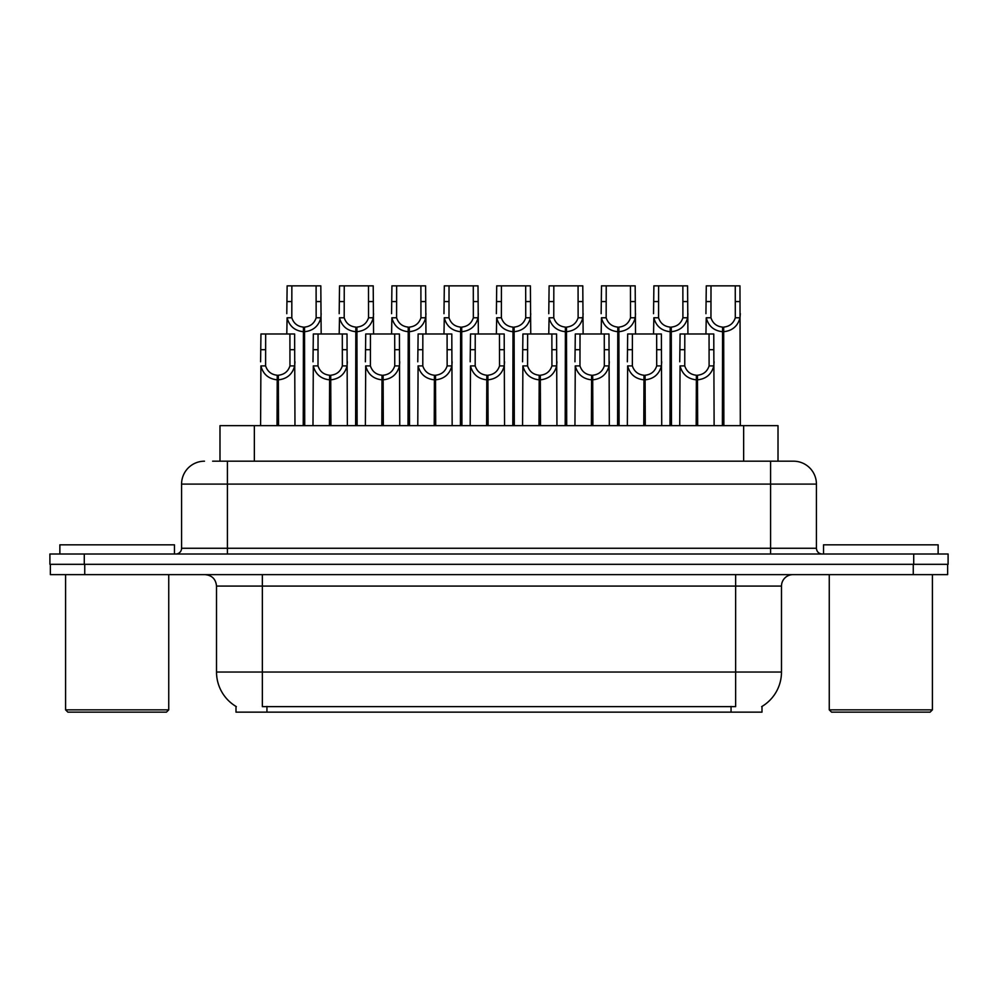 <?xml version="1.0" encoding="UTF-8"?>
<svg xmlns="http://www.w3.org/2000/svg" width="998" height="998" viewBox="0 0 998 998"><rect width="100%" height="100%" fill="white"/><g stroke="black" fill="none" stroke-linecap="round" stroke-linejoin="round"><path stroke-width="1.5" d="M219.984 461.188L219.984 425.659L778.016 425.659L778.016 461.188M761.998 706.434L761.998 712.148L236.002 712.148L236.002 706.434M236.339 706.634A40.107 40.107 0 0 1 216.516 672.041L262.362 672.041L262.362 706.634L735.638 706.634L735.638 672.041L781.484 672.041L781.484 586.088A11.465 11.465 0 0 1 792.936 574.636M216.516 672.041L216.516 586.088C215.842 579.127 212.025 575.31 205.064 574.636M761.661 706.634A40.107 40.107 0 0 0 781.484 672.041M84.743 574.636L947.638 574.636L947.638 564.319L50.362 564.319L50.362 574.636L84.743 574.636L84.743 564.319M213.16 461.188L793.16 461.188M212.636 461.188L227.407 461.188L227.407 484.105L181.574 484.105L181.574 548.276A5.726 5.726 0 0 1 175.835 554.002M204.49 461.188A22.917 22.917 0 0 0 181.574 484.105M793.51 461.188A22.917 22.917 0 0 1 816.426 484.105L816.426 548.276C816.763 551.757 818.684 553.665 822.165 554.002M84.281 554.002L49.9 554.002L49.9 564.319L84.281 564.319L84.281 554.002L913.719 554.002L913.719 564.319L948.1 564.319L948.1 554.002L913.719 554.002M948.1 554.002L948.1 564.319M696.18 425.659L696.379 375.236C690.491 374.624 686.624 371.518 684.753 365.904L684.803 333.981L713.77 333.981L714.119 425.659M696.18 379.826C687.634 378.853 682.258 374.213 680.05 365.904L679.738 425.659M679.738 361.8L680.087 333.981L684.803 333.981M697.477 425.659L697.477 375.236C703.365 374.624 707.233 371.518 709.104 365.904L709.054 333.981M697.477 375.236L697.677 425.659M696.379 375.236L696.379 425.659M714.119 361.8L713.807 365.904C711.599 374.213 706.222 378.853 697.677 379.826M722.377 425.659L722.577 327.107C716.689 326.496 712.822 323.389 710.95 317.776L711 285.852L739.967 285.852L740.316 425.659M722.377 331.685C713.832 330.725 708.455 326.084 706.247 317.776L705.935 333.981M705.935 313.671L706.285 285.852L711 285.852M723.675 425.659L723.675 327.107C729.563 326.496 733.43 323.389 735.301 317.776L735.252 285.852M723.675 327.107L723.874 425.659M722.577 327.107L722.577 425.659M740.316 313.671L740.005 317.776C737.796 326.084 732.42 330.725 723.874 331.685M166.441 712.148L67.889 712.148L65.594 709.852L168.737 709.852L166.441 712.148M65.594 574.636L65.594 709.852M168.737 574.636L168.737 709.852M174.463 554.002L174.463 544.833L59.868 544.833L59.868 554.002M930.111 712.148L831.559 712.148L829.263 709.852L932.406 709.852L930.111 712.148M829.263 574.636L829.263 709.852M932.406 574.636L932.406 709.852M938.132 554.002L938.132 544.833L823.537 544.833L823.537 554.002M643.785 425.659L643.984 375.236C638.109 374.624 634.229 371.518 632.358 365.904L632.408 333.981L661.375 333.981L661.724 425.659M643.785 379.826C635.239 378.853 629.863 374.213 627.655 365.904L627.343 425.659M627.343 361.8L627.692 333.981L632.408 333.981M645.082 425.659L645.082 375.236C650.97 374.624 654.85 371.518 656.709 365.904L656.659 333.981M645.082 375.236L645.282 425.659M643.984 375.236L643.984 425.659M661.724 361.8L661.412 365.904C659.204 374.213 653.827 378.853 645.282 379.826M591.39 425.659L591.589 375.236C585.714 374.624 581.834 371.518 579.963 365.904L580.025 333.981L608.98 333.981L609.329 425.659M591.39 379.826C582.857 378.853 577.48 374.213 575.26 365.904L574.948 425.659M574.948 361.8L575.31 333.981L580.025 333.981M592.687 425.659L592.687 375.236C598.575 374.624 602.455 371.518 604.326 365.904L604.264 333.981M592.687 375.236L592.887 425.659M591.589 375.236L591.589 425.659M609.329 361.8L609.017 365.904C606.809 374.213 601.432 378.853 592.887 379.826M538.995 425.659L539.194 375.236C533.319 374.624 529.439 371.518 527.568 365.904L527.63 333.981L556.585 333.981L556.934 425.659M538.995 379.826C530.462 378.853 525.085 374.213 522.877 365.904L522.565 425.659M522.565 361.8L522.915 333.981L527.63 333.981M540.305 425.659L540.305 375.236C546.18 374.624 550.06 371.518 551.931 365.904L551.869 333.981M540.305 375.236L540.504 425.659M539.194 375.236L539.194 425.659M556.934 361.8L556.622 365.904C554.414 374.213 549.037 378.853 540.504 379.826M486.612 425.659L486.812 375.236C480.924 374.624 477.044 371.518 475.185 365.904L475.235 333.981L504.19 333.981L504.551 425.659M486.612 379.826C478.067 378.853 472.69 374.213 470.482 365.904L470.17 425.659M470.17 361.8L470.52 333.981L475.235 333.981M487.91 425.659L487.91 375.236C493.785 374.624 497.665 371.518 499.536 365.904L499.474 333.981M487.91 375.236L488.109 425.659M486.812 375.236L486.812 425.659M504.551 361.8L504.24 365.904C502.031 374.213 496.655 378.853 488.109 379.826M669.982 425.659L670.182 327.107C664.294 326.496 660.427 323.389 658.555 317.776L658.605 285.852L687.572 285.852L687.921 333.981M669.982 331.685C661.437 330.725 656.06 326.084 653.852 317.776L653.54 333.981M653.54 313.671L653.89 285.852L658.605 285.852M671.28 425.659L671.28 327.107C677.168 326.496 681.048 323.389 682.906 317.776L682.857 285.852M671.28 327.107L671.479 425.659M670.182 327.107L670.182 425.659M687.921 313.671L687.61 317.776C685.401 326.084 680.025 330.725 671.479 331.685M617.587 425.659L617.787 327.107C611.911 326.496 608.032 323.389 606.16 317.776L606.223 285.852L635.177 285.852L635.526 333.981M617.587 331.685C609.042 330.725 603.665 326.084 601.457 317.776L601.145 333.981M601.145 313.671L601.507 285.852L606.223 285.852M618.885 425.659L618.885 327.107C624.773 326.496 628.653 323.389 630.511 317.776L630.462 285.852M618.885 327.107L619.084 425.659M617.787 327.107L617.787 425.659M635.526 313.671L635.215 317.776C633.006 326.084 627.63 330.725 619.084 331.685M565.192 425.659L565.392 327.107C559.516 326.496 555.636 323.389 553.765 317.776L553.828 285.852L582.782 285.852L583.131 333.981M565.192 331.685C556.659 330.725 551.283 326.084 549.075 317.776L548.763 333.981M548.763 313.671L549.112 285.852L553.828 285.852M566.502 425.659L566.502 327.107C572.378 326.496 576.258 323.389 578.129 317.776L578.067 285.852M566.502 327.107L566.702 425.659M565.392 327.107L565.392 425.659M583.131 313.671L582.82 317.776C580.611 326.084 575.235 330.725 566.702 331.685M512.81 425.659L513.009 327.107C507.121 326.496 503.241 323.389 501.383 317.776L501.433 285.852L530.387 285.852L530.749 333.981M512.81 331.685C504.264 330.725 498.888 326.084 496.68 317.776L496.368 333.981M496.368 313.671L496.717 285.852L501.433 285.852M514.107 425.659L514.107 327.107C519.983 326.496 523.863 323.389 525.734 317.776L525.672 285.852M514.107 327.107L514.307 425.659M513.009 327.107L513.009 425.659M530.749 313.671L530.437 317.776C528.216 326.084 522.852 330.725 514.307 331.685M434.217 425.659L434.417 375.236C428.529 374.624 424.649 371.518 422.79 365.904L422.84 333.981L451.807 333.981L452.156 425.659M434.217 379.826C425.672 378.853 420.295 374.213 418.087 365.904L417.775 425.659M417.775 361.8L418.125 333.981L422.84 333.981M435.515 425.659L435.515 375.236C441.403 374.624 445.27 371.518 447.141 365.904L447.092 333.981M435.515 375.236L435.714 425.659M434.417 375.236L434.417 425.659M452.156 361.8L451.844 365.904C449.636 374.213 444.26 378.853 435.714 379.826M381.822 425.659L382.022 375.236C376.134 374.624 372.266 371.518 370.395 365.904L370.445 333.981L399.412 333.981L399.761 425.659M381.822 379.826C373.277 378.853 367.9 374.213 365.692 365.904L365.38 425.659M365.38 361.8L365.73 333.981L370.445 333.981M383.12 425.659L383.12 375.236C389.008 374.624 392.875 371.518 394.746 365.904L394.697 333.981M383.12 375.236L383.319 425.659M382.022 375.236L382.022 425.659M399.761 361.8L399.45 365.904C397.241 374.213 391.865 378.853 383.319 379.826M329.427 425.659L329.627 375.236C323.739 374.624 319.871 371.518 318 365.904L318.05 333.981L347.017 333.981L347.366 425.659M329.427 379.826C320.882 378.853 315.505 374.213 313.297 365.904L312.985 425.659M312.985 361.8L313.335 333.981L318.05 333.981M330.725 425.659L330.725 375.236C336.613 374.624 340.493 371.518 342.351 365.904L342.302 333.981M330.725 375.236L330.924 425.659M329.627 375.236L329.627 425.659M347.366 361.8L347.055 365.904C344.846 374.213 339.47 378.853 330.924 379.826M277.032 425.659L277.232 375.236C271.356 374.624 267.476 371.518 265.605 365.904L265.668 333.981L294.622 333.981L294.971 425.659M277.032 379.826C268.487 378.853 263.11 374.213 260.902 365.904L260.59 425.659M260.59 361.8L260.952 333.981L265.668 333.981M278.33 425.659L278.33 375.236C284.218 374.624 288.098 371.518 289.956 365.904L289.907 333.981M278.33 375.236L278.529 425.659M277.232 375.236L277.232 425.659M294.971 361.8L294.659 365.904C292.451 374.213 287.075 378.853 278.529 379.826M460.415 425.659L460.614 327.107C454.726 326.496 450.846 323.389 448.988 317.776L449.038 285.852L478.005 285.852L478.354 333.981M460.415 331.685C451.869 330.725 446.493 326.084 444.285 317.776L443.973 333.981M443.973 313.671L444.322 285.852L449.038 285.852M461.712 425.659L461.712 327.107C467.588 326.496 471.468 323.389 473.339 317.776L473.289 285.852M461.712 327.107L461.912 425.659M460.614 327.107L460.614 425.659M478.354 313.671L478.042 317.776C475.834 326.084 470.457 330.725 461.912 331.685M408.02 425.659L408.219 327.107C402.331 326.496 398.464 323.389 396.593 317.776L396.643 285.852L425.61 285.852L425.959 333.981M408.02 331.685C399.474 330.725 394.098 326.084 391.89 317.776L391.578 333.981M391.578 313.671L391.927 285.852L396.643 285.852M409.317 425.659L409.317 327.107C415.205 326.496 419.073 323.389 420.944 317.776L420.894 285.852M409.317 327.107L409.517 425.659M408.219 327.107L408.219 425.659M425.959 313.671L425.647 317.776C423.439 326.084 418.062 330.725 409.517 331.685M355.625 425.659L355.824 327.107C349.936 326.496 346.069 323.389 344.198 317.776L344.248 285.852L373.215 285.852L373.564 333.981M355.625 331.685C347.079 330.725 341.703 326.084 339.495 317.776L339.183 333.981M339.183 313.671L339.532 285.852L344.248 285.852M356.922 425.659L356.922 327.107C362.81 326.496 366.678 323.389 368.549 317.776L368.499 285.852M356.922 327.107L357.122 425.659M355.824 327.107L355.824 425.659M373.564 313.671L373.252 317.776C371.044 326.084 365.667 330.725 357.122 331.685M303.23 425.659L303.429 327.107C297.554 326.496 293.674 323.389 291.803 317.776L291.853 285.852L320.82 285.852L321.169 333.981M303.23 331.685C294.684 330.725 289.308 326.084 287.1 317.776L286.788 333.981M286.788 313.671L287.137 285.852L291.853 285.852M304.527 425.659L304.527 327.107C310.415 326.496 314.295 323.389 316.154 317.776L316.104 285.852M304.527 327.107L304.727 425.659M303.429 327.107L303.429 425.659M321.169 313.671L320.857 317.776C318.649 326.084 313.272 330.725 304.727 331.685M731.06 712.148L731.06 706.434M266.94 712.148L266.94 706.434M254.353 461.188L254.353 425.659M743.647 461.188L743.647 425.659M735.638 574.636L735.638 586.088L216.516 586.088M781.484 586.088L735.638 586.088L735.638 672.041L262.362 672.041L262.362 574.636M913.257 574.636L913.257 564.319M227.407 554.002L227.407 548.276L816.426 548.276M181.574 548.276L227.407 548.276L227.407 484.105L770.593 484.105L770.593 554.002M816.426 484.105L770.593 484.105L770.593 461.188M684.803 349.699L680.087 349.699M684.753 365.904L680.05 365.904M713.807 365.904L709.104 365.904M713.77 349.699L709.054 349.699M711 301.571L706.285 301.571M710.95 317.776L706.247 317.776M740.005 317.776L735.301 317.776M739.967 301.571L735.252 301.571M632.408 349.699L627.692 349.699M632.358 365.904L627.655 365.904M661.412 365.904L656.709 365.904M661.375 349.699L656.659 349.699M580.025 349.699L575.31 349.699M579.963 365.904L575.26 365.904M609.017 365.904L604.326 365.904M608.98 349.699L604.264 349.699M527.63 349.699L522.915 349.699M527.568 365.904L522.877 365.904M556.622 365.904L551.931 365.904M556.585 349.699L551.869 349.699M475.235 349.699L470.52 349.699M475.185 365.904L470.482 365.904M504.24 365.904L499.536 365.904M504.19 349.699L499.474 349.699M658.605 301.571L653.89 301.571M658.555 317.776L653.852 317.776M687.61 317.776L682.906 317.776M687.572 301.571L682.857 301.571M606.223 301.571L601.507 301.571M606.16 317.776L601.457 317.776M635.215 317.776L630.511 317.776M635.177 301.571L630.462 301.571M553.828 301.571L549.112 301.571M553.765 317.776L549.075 317.776M582.82 317.776L578.129 317.776M582.782 301.571L578.067 301.571M501.433 301.571L496.717 301.571M501.383 317.776L496.68 317.776M530.437 317.776L525.734 317.776M530.387 301.571L525.672 301.571M422.84 349.699L418.125 349.699M422.79 365.904L418.087 365.904M451.844 365.904L447.141 365.904M451.807 349.699L447.092 349.699M370.445 349.699L365.73 349.699M370.395 365.904L365.692 365.904M399.45 365.904L394.746 365.904M399.412 349.699L394.697 349.699M318.05 349.699L313.335 349.699M318 365.904L313.297 365.904M347.055 365.904L342.351 365.904M347.017 349.699L342.302 349.699M265.668 349.699L260.952 349.699M265.605 365.904L260.902 365.904M294.659 365.904L289.956 365.904M294.622 349.699L289.907 349.699M449.038 301.571L444.322 301.571M448.988 317.776L444.285 317.776M478.042 317.776L473.339 317.776M478.005 301.571L473.289 301.571M396.643 301.571L391.927 301.571M396.593 317.776L391.89 317.776M425.647 317.776L420.944 317.776M425.61 301.571L420.894 301.571M344.248 301.571L339.532 301.571M344.198 317.776L339.495 317.776M373.252 317.776L368.549 317.776M373.215 301.571L368.499 301.571M291.853 301.571L287.137 301.571M291.803 317.776L287.1 317.776M320.857 317.776L316.154 317.776M320.82 301.571L316.104 301.571"/></g></svg>
